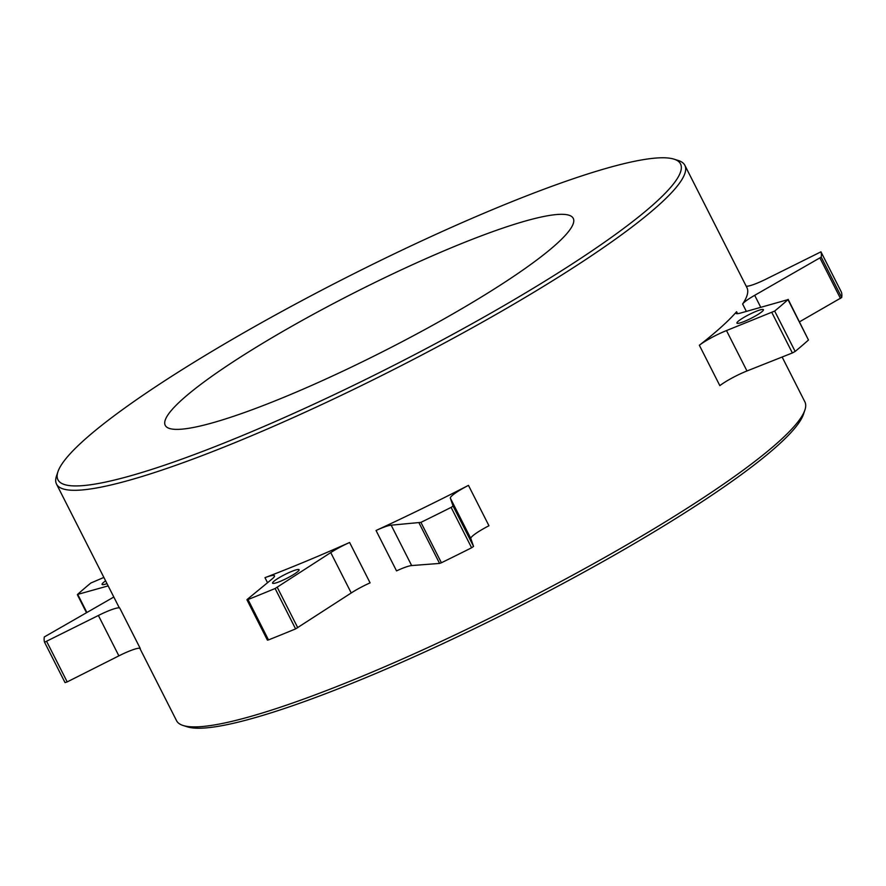 <?xml version="1.0" encoding="UTF-8"?>
<svg xmlns="http://www.w3.org/2000/svg" width="886" height="886" viewBox="0 0 886 886"><rect width="100%" height="100%" fill="white"/><g stroke="black" fill="none" stroke-linecap="round" stroke-linejoin="round"><path stroke-width="1.33" d="M196.094 426.93A228.765 32.716 -26.9 0 0 432.977 325.107A228.765 32.716 -26.9 0 0 573.253 218.355A228.765 32.716 -26.9 0 0 542.398 216.771A228.765 32.716 -26.9 0 0 305.515 318.595A228.765 32.716 -26.9 0 0 165.239 425.358A228.765 32.716 -26.9 0 0 196.094 426.93M57.955 471.684L56.527 475.937A352.296 50.38 -26.9 0 0 56.516 484.099A352.296 50.38 -26.9 0 0 104.027 486.525A352.296 50.38 -26.9 0 0 468.849 329.725A352.296 50.38 -26.9 0 0 684.867 165.317A352.296 50.38 -26.9 0 0 678.277 160.499L674.002 159.148A349.062 49.915 -26.9 0 0 633.457 161.518A349.062 49.915 -26.9 0 0 293.731 305.017A349.062 49.915 -26.9 0 0 57.955 471.684A349.062 49.915 -26.9 0 0 105.035 482.183A349.062 49.915 -26.9 0 0 487.721 314.929A349.062 49.915 -26.9 0 0 674.002 159.148M139.822 648.297L176.547 720.683A352.296 50.38 -26.9 0 0 183.136 725.501L187.411 726.852A349.062 49.915 -26.9 0 0 227.957 724.482A349.062 49.915 -26.9 0 0 567.682 580.983A349.062 49.915 -26.9 0 0 803.458 414.316L804.887 410.063A352.296 50.38 -26.9 0 0 804.898 401.901L782.128 357.025M183.136 725.501A352.296 50.38 -26.9 0 0 224.058 723.109A352.296 50.38 -26.9 0 0 566.94 578.281A352.296 50.38 -26.9 0 0 804.887 410.063M56.516 484.099L118.58 606.423A352.296 50.38 -26.9 0 0 119.787 608.139A22.881 3.267 -26.9 0 0 98.39 615.482L44.555 642.239A434.649 62.153 153.1 0 1 44.3 636.956L110.828 598.748A22.881 3.267 -26.9 0 0 113.796 596.998M105.611 580.862A14.874 2.126 -26.9 0 0 102.078 584.406A14.874 2.126 -26.9 0 0 107.018 583.641M278.758 577.927A14.874 2.126 -26.9 0 0 272.567 583.176A14.874 2.126 -26.9 0 0 292.912 574.959A14.874 2.126 -26.9 0 0 299.091 569.72A14.874 2.126 -26.9 0 0 278.758 577.927M757.253 314.918A14.874 2.126 -26.9 0 0 763.433 309.679A14.874 2.126 -26.9 0 0 743.099 317.886A14.874 2.126 -26.9 0 0 736.919 323.124A14.874 2.126 -26.9 0 0 757.253 314.918M746.178 286.167A22.881 3.267 -26.9 0 0 767.121 278.592L820.957 251.834A434.649 62.153 153.1 0 1 821.211 257.117L754.684 295.326A22.881 3.267 -26.9 0 0 742.612 304.009A352.296 50.38 -26.9 0 0 746.931 287.651L684.867 165.317M841.445 292.214L820.957 251.834L841.445 292.225A434.649 62.153 153.1 0 1 841.7 297.508L799.537 321.806M699.353 345.252A352.296 50.38 -26.9 0 0 736.587 311.717A22.881 3.267 -26.9 0 0 735.912 313.279A22.881 3.267 -26.9 0 0 740.917 312.946L787.986 299.623A434.649 62.153 153.1 0 1 774.674 311.064L726.487 330.578A22.881 3.267 -26.9 0 0 699.353 345.252L719.842 385.643A22.881 3.267 -26.9 0 1 746.976 370.968L792.372 352.96L771.883 312.581M376.052 530.492A352.296 50.38 -26.9 0 0 468.461 485.373A22.881 3.267 -26.9 0 0 450.354 498.154L453.067 506.05L451.118 507.39A434.649 62.153 153.1 0 1 420.916 522.375L391.169 525.176A22.881 3.267 -26.9 0 0 376.052 530.492L396.529 570.883A22.881 3.267 -26.9 0 1 411.658 565.556L439.589 563.43L419.1 523.05M264.98 577.672A352.296 50.38 -26.9 0 0 349.616 542.487A22.881 3.267 -26.9 0 0 330.744 552.587L275.114 588.503A434.649 62.153 153.1 0 1 248.002 599.534L247.183 599.434L272.024 579.034A22.881 3.267 -26.9 0 0 274.483 575.8A22.881 3.267 -26.9 0 0 264.98 577.672L267.539 582.722M65.043 682.619L44.555 642.228L65.043 682.619L67.192 681.899L118.879 655.861L98.39 615.482M108.158 585.89L77.525 594.451A434.649 62.153 153.1 0 1 90.848 583.021L103.872 577.428M119.787 608.139L140.276 648.519A22.881 3.267 -26.9 0 0 118.879 655.861M349.616 542.487L370.093 582.866A22.881 3.267 -26.9 0 0 351.233 592.967L295.603 628.894A434.649 62.153 153.1 0 1 268.491 639.913L267.417 640.146L246.928 599.767M468.461 485.373L488.95 525.752A22.881 3.267 -26.9 0 0 470.831 538.533L473.556 546.429L471.607 547.781A434.649 62.153 153.1 0 1 441.405 562.754L439.589 563.43M788.152 299.368L808.475 340.014A434.649 62.153 153.1 0 1 795.152 351.443L792.372 352.96M420.916 522.375L441.405 562.754M451.118 507.39L471.607 547.781M391.169 525.176L411.658 565.556M351.233 592.967L330.744 552.587M277.285 587.374L297.774 627.753M275.114 588.503L295.603 628.894M248.002 599.534L268.491 639.913M46.703 641.519L67.192 681.899M77.857 594.672L86.861 612.425M821.211 257.117L841.7 297.508M840.46 298.438L819.971 258.059M754.684 295.326L760.709 307.209M746.344 311.374L742.612 304.009M736.587 311.717L737.573 313.655M787.986 299.623L808.475 340.014M774.674 311.064L795.152 351.443M726.487 330.578L746.976 370.968M470.831 538.533L450.354 498.154M453.067 506.05L473.556 546.429M77.359 594.705L86.463 612.658"/></g></svg>
